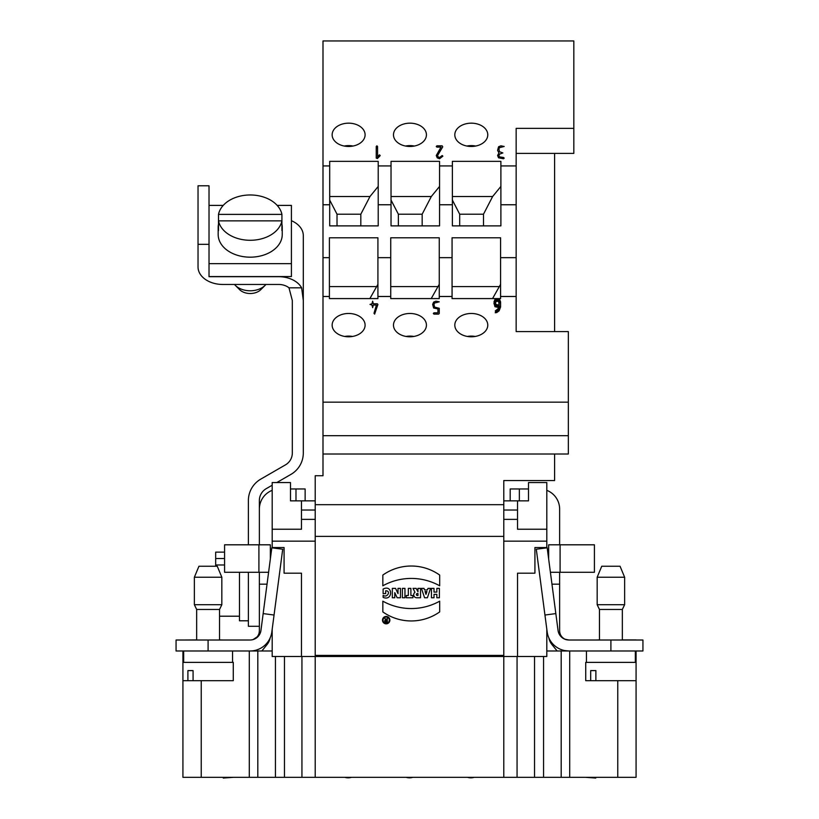 <?xml version="1.0" encoding="UTF-8"?>
<svg xmlns="http://www.w3.org/2000/svg" width="819" height="819" viewBox="0 0 819 819"><rect width="100%" height="100%" fill="white"/><g stroke="black" fill="none" stroke-linecap="round" stroke-linejoin="round"><path stroke-width="1.23" d="M224.58 552.129L215.673 552.129L215.673 558.507L224.58 558.507M224.58 564.977L215.673 564.977L215.673 566.246M215.673 558.507L215.673 564.977M382.493 620.147A3.696 3.696 0 0 0 388.032 623.341A3.696 3.696 0 0 0 388.032 616.942A3.696 3.696 0 0 0 382.493 620.147A3.696 3.696 0 0 0 388.032 623.341A3.696 3.696 0 0 0 388.032 616.942A3.696 3.696 0 0 0 382.493 620.147M382.831 575.071L382.831 585.8A58.507 58.507 0 0 1 439.69 585.8L439.69 575.071A49.181 49.181 0 0 0 382.831 575.071L382.831 585.8A58.507 58.507 0 0 1 439.69 585.8L439.69 575.071A49.181 49.181 0 0 0 382.831 575.071M392.321 588.38L392.321 597.757L394.768 597.757L394.768 592.649L397.164 597.757L400.46 597.757L400.46 588.38L398.014 588.38L398.014 593.621L395.567 588.38L392.321 588.38L392.321 597.757L394.768 597.757L394.768 592.649L397.164 597.757L400.46 597.757L400.46 588.38L398.014 588.38L398.014 593.621L395.567 588.38L392.321 588.38M423.996 588.38L421.437 588.38L424.57 597.757L427.405 597.757L430.538 588.38L427.979 588.38L427.467 589.915L424.508 589.915L423.996 588.38L421.437 588.38L424.57 597.757L427.405 597.757L430.538 588.38L427.979 588.38L427.467 589.915L424.508 589.915L423.996 588.38M413.022 588.38L414.987 592.301A3 3 0 0 0 416.707 597.757L420.526 597.757L420.526 588.38L417.966 588.38L417.966 591.789L416.154 588.38L413.022 588.38L414.987 592.301A3 3 0 0 0 416.707 597.757L420.526 597.757L420.526 588.38L417.966 588.38L417.966 591.789L416.154 588.38L413.022 588.38M406.316 595.485L406.316 597.757L412.909 597.757L412.909 595.485L410.892 595.485L410.892 588.38L408.333 588.38L408.333 595.485L406.316 595.485L406.316 597.757L412.909 597.757L412.909 595.485L410.892 595.485L410.892 588.38L408.333 588.38L408.333 595.485L406.316 595.485M402.395 588.38L402.395 597.757L404.955 597.757L404.955 588.38L402.395 588.38L402.395 597.757L404.955 597.757L404.955 588.38L402.395 588.38M503.787 655.395L315.213 655.395M546.816 541.144L503.787 541.144L503.787 500.859L528.511 500.859L528.511 482.555L546.816 482.555L546.816 547.839M301.474 510.022L301.474 529.238L272.184 529.238L272.184 482.555L290.489 482.555L290.489 500.859L301.474 500.859L301.474 510.022L315.213 510.022L315.213 536.394L503.787 536.394M315.213 536.394L315.213 541.144L272.184 541.144L272.184 547.553L284.08 547.553L284.08 573.187L301.474 573.187L301.474 656.49L272.184 656.49L272.184 629.279M431.449 588.38L431.449 597.757L434.009 597.757L434.009 594.348L436.844 594.348L436.844 597.757L439.404 597.757L439.404 588.38L436.844 588.38L436.844 592.076L434.009 592.076L434.009 588.38L431.449 588.38L431.449 597.757L434.009 597.757L434.009 594.348L436.844 594.348L436.844 597.757L439.404 597.757L439.404 588.38L436.844 588.38L436.844 592.076L434.009 592.076L434.009 588.38L431.449 588.38M385.677 593.611L383.118 593.611L383.118 589.066C393.069 583.957 393.1 601.637 383.118 597.368L383.118 595.321C387.274 598.361 391.308 590.653 385.677 590.775L385.677 593.611L383.118 593.611L383.118 589.066C393.069 583.957 393.1 601.637 383.118 597.368L383.118 595.321C387.274 598.361 391.308 590.653 385.677 590.775L385.677 593.611M439.69 611.906A49.181 49.181 0 0 1 382.831 611.906L382.831 601.177A58.507 58.507 0 0 0 439.69 601.177L439.69 611.906A49.181 49.181 0 0 1 382.831 611.906L382.831 601.177A58.507 58.507 0 0 0 439.69 601.177L439.69 611.906M510.196 488.963L510.196 500.859L510.196 488.963L519.359 488.963L519.359 500.859M295.987 500.859L295.987 488.963L305.139 488.963L305.139 500.859M301.474 500.859L315.213 500.859L315.213 475.737L322.993 475.737L322.993 40.95L573.822 40.95L573.822 153.399L554.596 153.399L554.596 331.603M498.208 309.899L495.311 312.182L496.57 312.684L499.099 310.862L500.583 307.002L500.583 303.102L499.631 300.819L497.297 299.887L494.963 300.829L494 303.122L494.942 306.705L499.221 307.647L498.208 310.544L499.221 307.647M348.618 336.783A16.482 11.65 180 0 1 332.145 325.133A16.482 11.65 180 0 1 348.618 313.472A16.482 11.65 180 0 1 365.1 325.133A16.482 11.65 180 0 1 348.618 336.783M329.402 298.587L329.402 237.797L377.917 237.797L377.917 298.587L329.402 298.587M322.993 435.688L568.335 435.688L568.335 402.16L322.993 402.16M568.335 402.16L568.335 331.603L516.154 331.603L516.154 128.348L573.822 128.348M500.583 296.488L500.583 298.587L452.068 298.587L452.068 237.797L500.583 237.797L500.583 296.488L516.154 296.488M439.25 296.488L439.25 298.587L390.735 298.587L390.735 237.797L439.25 237.797L439.25 296.488L452.068 296.488M409.961 336.783A16.482 11.65 180 0 1 393.478 325.133A16.482 11.65 180 0 1 409.961 313.472A16.482 11.65 180 0 1 426.433 325.133A16.482 11.65 180 0 1 409.961 336.783M471.294 336.783A16.482 11.65 180 0 1 454.811 325.133A16.482 11.65 180 0 1 471.294 313.472A16.482 11.65 180 0 1 487.776 325.133A16.482 11.65 180 0 1 471.294 336.783M348.618 146.468A16.482 11.65 180 0 1 332.145 134.818A16.482 11.65 180 0 1 348.618 123.167A16.482 11.65 180 0 1 365.1 134.818A16.482 11.65 180 0 1 348.618 146.468M329.699 161.353L378.214 161.353L378.214 225.88L329.699 225.88L329.699 161.353M391.032 165.929L391.032 161.353L439.557 161.353L439.557 225.88L391.032 225.88L391.032 165.929L378.214 165.929M452.375 165.929L452.375 161.353L500.89 161.353L500.89 225.88L452.375 225.88L452.375 165.929L439.557 165.929M409.961 146.468A16.482 11.65 180 0 1 393.478 134.818A16.482 11.65 180 0 1 409.961 123.167A16.482 11.65 180 0 1 426.433 134.818A16.482 11.65 180 0 1 409.961 146.468M471.294 146.468A16.482 11.65 180 0 1 454.811 134.818A16.482 11.65 180 0 1 471.294 123.167A16.482 11.65 180 0 1 487.776 134.818A16.482 11.65 180 0 1 471.294 146.468M377.559 156.562L379.535 154.883L380.2 155.528L377.426 158.517L376.238 158.118L376.238 146.468L376.904 145.823L377.559 146.468L377.559 156.562L379.535 154.883L380.2 155.528L377.426 158.517L376.238 158.118L376.238 146.468L376.904 145.823L377.559 146.468L377.559 158.384M597.164 577.231L601.74 566.246L620.055 566.246L624.631 577.231L597.164 577.231L597.164 604.698L624.631 604.698L624.631 577.231M194.369 577.231L198.945 566.246L217.26 566.246L221.836 577.231L194.369 577.231L194.369 604.698L221.836 604.698L221.836 577.231M590.694 670.607L595.874 670.607L595.874 680.681L590.694 680.681L590.694 670.607L595.874 670.607M590.694 680.681L585.728 680.681L585.728 662.376L636.076 662.376L636.076 680.681L595.874 680.681M234.48 284.459A18.305 12.95 -0 0 0 235.268 285.309L239.578 289.619A13.022 9.214 -0 0 0 260.841 289.619L265.161 285.309A18.305 12.95 -0 0 0 265.94 284.459M193.079 670.607L193.079 680.681L187.899 680.681L187.899 670.607L193.079 670.607L187.899 670.607M187.899 680.681L182.924 680.681L182.924 777.333L249.293 777.333L249.293 650.992M182.924 650.992L182.924 662.376L233.272 662.376L233.272 680.681L193.079 680.681M536.291 549.232L547.184 547.798L555.835 613.595L544.942 615.028L536.291 549.232M235.268 285.309A18.305 12.95 -0 0 0 265.161 285.309M348.167 777.825L351.484 777.333L348.167 777.825A11.446 11.446 0 0 0 351.484 777.333A11.446 11.446 0 0 1 344.85 777.333M409.5 777.825L412.817 777.333L409.5 777.825A11.446 11.446 0 0 0 412.817 777.333A11.446 11.446 0 0 1 406.183 777.333M470.833 777.825L474.15 777.333L470.833 777.825A11.446 11.446 0 0 0 474.15 777.333A11.446 11.446 0 0 1 467.516 777.333M597.164 604.698L599.457 609.469L622.338 609.469L624.631 604.698M610.902 650.992L610.902 640.008L642.935 640.008L642.935 650.992L568.949 650.992A21.97 21.97 0 0 1 547.164 631.889L544.942 615.028M610.902 640.008L568.949 640.008A10.985 10.985 0 0 1 558.056 630.456L555.835 613.595M585.554 777.333L595.751 778.05L595.802 777.333M263.165 613.595L274.058 615.028L282.709 549.232L271.816 547.798L260.944 630.456A10.985 10.985 0 0 1 250.051 640.008L208.098 640.008L208.098 650.992L176.065 650.992L176.065 640.008L208.098 640.008M274.058 615.028L271.836 631.889A21.97 21.97 0 0 1 250.051 650.992L208.098 650.992M194.369 604.698L196.662 609.469L219.543 609.469L221.836 604.698M635.339 650.992L635.339 662.376M551.965 584.172L559.633 584.172L559.633 630.855C559.766 634.51 561.445 637.233 564.67 639.035A9.152 9.152 0 0 0 567.157 639.864L567.895 639.956M568.949 640.008L564.67 639.148L563.103 638.032M557.155 650.992L551.904 644.512A14.65 14.65 0 0 1 548.904 638.032M550.399 572.266L594.42 572.266L594.42 544.809L548.648 544.809L548.648 558.927M566.799 639.793L565.847 639.526M561.947 636.936L561.025 635.708M560.319 634.336L559.858 632.882M564.67 639.035L567.188 639.874M568.949 650.992L564.67 650.573M233.446 777.333L223.249 778.05L223.198 777.333M232.545 650.992L232.545 662.376M252.201 639.793L251.105 639.956M223.659 640.008L219.543 639.915L219.543 616.205L239.476 616.205M599.457 639.915L595.341 640.008M636.076 639.915L622.338 639.915M196.662 639.915L182.924 640.008M559.633 544.809L559.633 509.101A20.137 20.137 0 0 0 546.816 490.346M559.633 584.172L559.633 572.266M239.476 572.276L239.476 620.792L248.382 620.792M546.816 629.279L546.816 656.49L517.526 656.49L517.526 573.187L534.92 573.187L534.92 547.553L546.816 547.553M270.096 638.032A14.65 14.65 0 0 1 267.096 644.512L261.845 650.992M270.352 558.927L270.352 544.809L224.58 544.809L224.58 572.266L268.601 572.266M503.787 541.144L503.787 656.49L315.213 656.49L315.213 777.333L249.293 777.333M517.526 656.49L503.787 656.49L503.787 777.333L315.213 777.333M636.076 777.333L636.076 680.681L636.076 777.333L503.787 777.333M561.189 777.333L561.189 650.992L568.785 650.992M636.076 650.992L636.076 662.376L636.076 650.992M257.053 636.936L253.153 639.526M561.189 650.992L546.816 650.992M251.842 639.864A9.152 9.152 0 0 0 254.33 639.035C257.555 637.254 259.234 634.52 259.367 630.855L259.142 632.882M258.681 634.336L257.975 635.708M223.249 205.395L209.019 205.395L209.019 276.556L291.41 276.556L291.41 205.395L277.18 205.395M291.41 220.7A24.713 17.475 0 0 1 303.306 235.647L303.306 300.512L301.627 287.817A24.713 17.475 180 0 0 278.593 276.689L209.019 276.689L209.019 185.8L198.034 185.8L198.034 244.318L209.019 244.318M198.034 244.318L198.034 266.974A24.713 17.475 180 0 0 222.748 284.459L278.593 284.459A13.728 9.705 0 0 1 288.984 287.817L292.322 300.512L292.322 452.979A13.728 13.728 90 0 1 285.452 464.875L260.739 479.146A24.713 24.713 -90 0 0 248.382 500.552L248.382 544.809M259.367 630.855L259.367 584.172L267.035 584.172M315.213 541.144L315.213 656.49L301.474 656.49M250.215 650.992L257.811 650.992L257.811 777.333M528.511 488.963L519.359 488.963M546.816 529.238L517.526 529.238L517.526 519.369L503.787 519.369M301.627 287.817L288.984 287.817M303.306 416.646L303.306 391.922M259.367 626.279L248.382 626.279L248.382 572.266M259.367 572.266L259.367 584.172M272.184 490.346A20.137 20.137 0 0 0 259.367 509.101L259.367 544.809M259.367 508.947L259.367 500.552A13.728 13.728 90 0 1 266.236 488.656L272.184 485.227M272.184 650.992L257.811 650.992M517.526 519.369L517.526 500.859M467.362 336.445A16.267 11.507 180 0 1 475.225 336.445M406.029 336.445A16.267 11.507 180 0 1 413.892 336.445M344.697 336.445A16.267 11.507 180 0 1 352.549 336.445M276.812 482.555L290.95 474.385A24.713 24.713 -90 0 0 303.306 452.979L303.306 300.512M517.526 510.022L503.787 510.022M315.213 519.369L301.474 519.369M272.184 541.144L272.184 529.238M295.987 488.963L290.489 488.963M503.787 484.889L503.787 480.548L554.596 480.548L554.596 454.002L568.335 454.002L568.335 435.688M500.583 284.347L492.547 298.587M500.583 307.002L500.583 303.102M452.068 286.589L498.761 286.589M439.25 284.347L431.214 298.587M390.735 286.589L437.418 286.589M377.917 284.347L369.871 298.587M329.402 286.589L376.085 286.589M405.538 146.038A16.267 11.507 180 0 1 414.373 146.038M315.213 504.678L503.787 504.678M503.787 500.859L503.787 480.548M315.213 510.022L315.213 500.859M483.497 225.88L483.497 214.199L492.649 196.509L500.89 186.425M459.694 225.88L459.694 214.199L483.497 214.199M398.362 225.88L398.362 214.199L422.164 214.199L431.316 196.509L439.557 186.425M422.164 225.88L422.164 214.199M337.018 225.88L337.018 214.199L360.821 214.199L369.983 196.509L378.214 186.425M360.821 225.88L360.821 214.199M344.205 146.038A16.267 11.507 180 0 1 353.04 146.038M329.699 200.051L337.018 214.199M322.993 454.002L554.596 454.002M516.154 153.399L554.596 153.399M452.375 200.051L459.694 214.199M492.649 196.509L452.375 196.509M391.032 200.051L398.362 214.199M431.316 196.509L391.032 196.509M369.983 196.509L329.699 196.509M466.881 146.038A16.267 11.507 180 0 1 475.706 146.038M209.019 263.657L291.41 263.657M282.248 234.521L282.248 227.344A32.043 22.656 180 0 1 281.92 230.579L281.92 220.864A32.043 22.656 180 0 1 250.215 240.284A32.043 22.656 180 0 1 218.499 220.864L218.499 214.394L281.92 214.394L281.92 224.099A32.043 22.656 180 0 1 282.248 227.344L282.248 234.521A32.043 22.656 180 0 1 250.215 257.176A32.043 22.656 180 0 1 218.171 234.521L218.171 227.344A32.043 22.656 180 0 1 218.499 224.099M281.92 220.864L218.499 220.864L218.499 230.579A32.043 22.656 180 0 1 218.171 227.344M218.499 214.394A32.043 22.656 180 0 1 250.215 194.973A32.043 22.656 180 0 1 281.92 214.394M377.559 148.413L376.904 147.758L376.238 148.413M495.311 304.412L495.894 306.439L499.273 307.002L498.699 301.74L497.297 301.177L495.884 301.75L495.311 304.412L495.894 305.794L499.273 306.357M495.649 311.619L495.649 312.274L498.208 310.544M495.311 312.827L495.649 312.274M494 303.767L494.963 301.474L497.297 300.532L499.631 301.464L500.583 303.747M417.373 595.485A0.993 0.993 0 0 1 416.38 594.492A0.993 0.993 0 0 1 417.373 593.499L417.966 593.499L417.966 595.485L417.373 595.485A0.993 0.993 0 0 1 416.38 594.492A0.993 0.993 0 0 1 417.373 593.499L417.966 593.499L417.966 595.485L417.373 595.485M425.041 591.513L425.993 594.348L426.934 591.513L425.041 591.513L425.993 594.348L426.934 591.513L425.041 591.513M383.057 620.147A3.122 3.122 0 0 0 387.745 622.849A3.122 3.122 0 0 0 387.745 617.434A3.122 3.122 0 0 0 383.057 620.147A3.122 3.122 0 0 0 387.745 622.849A3.122 3.122 0 0 0 387.745 617.434A3.122 3.122 0 0 0 383.057 620.147M385.616 619.86L384.746 618.13L386.24 619.829L387.305 618.13L387.305 622.102L385.882 622.102A1.136 1.136 0 0 1 385.616 619.86L384.746 618.13L386.24 619.829L387.305 618.13L387.305 622.102L385.882 622.102A1.136 1.136 0 0 1 385.616 619.86M385.882 620.403A0.573 0.573 0 0 0 385.319 620.966A0.573 0.573 0 0 0 385.882 621.539L386.742 621.539L386.742 620.403L385.882 620.403A0.573 0.573 0 0 0 385.319 620.966A0.573 0.573 0 0 0 385.882 621.539L386.742 621.539L386.742 620.403L385.882 620.403M371.99 303.767L372.645 301.177L373.3 303.767L377.262 303.767L377.917 304.412L374.621 314.127L373.996 313.288L376.392 305.057L373.3 305.057L372.645 307.647L371.99 305.057L370.004 304.412L371.99 303.767M437.93 308.947L433.62 307.995L432.657 304.412L433.63 302.119L435.954 301.177L439.25 301.822L434.551 303.04L433.978 304.412L434.561 307.084L439.25 308.302L439.25 313.472L438.595 314.127L433.978 314.127L433.323 313.472L433.978 312.827L437.93 312.827L437.93 308.947M442.741 146.836L437.571 155.528L438.155 156.9L439.557 157.473L442.188 155.528L442.854 156.173L439.557 158.763L437.223 157.821L436.261 155.528L441.011 147.113L436.916 147.113L436.261 146.468L436.916 145.823L442.188 145.823L442.741 146.836M499.221 306.357L494.942 305.415L494 301.822L494.963 299.529L497.297 298.587L499.631 299.529L500.583 301.812L500.583 305.712L499.099 309.562L496.57 311.384L495.311 310.892L498.208 308.599L499.221 306.357M495.311 301.822L495.894 304.504L499.273 305.057L498.699 300.45L497.297 299.887L495.884 300.45L495.311 301.822M497.594 150.348L498.566 146.765L500.89 145.823L504.187 146.468L499.488 147.676L498.914 149.058L499.488 151.72L502.866 152.938L499.488 154.156L498.914 155.528L499.488 156.9L503.521 157.473L504.187 158.118L503.521 158.763L498.556 157.811L497.594 155.528L498.914 152.938L497.594 150.348M322.993 296.488L329.402 296.488M377.917 296.488L390.735 296.488M500.89 165.929L516.154 165.929M322.993 165.929L329.699 165.929M560.094 544.809L560.094 572.266M258.906 572.266L258.906 544.809M201.239 680.681L201.239 777.333M301.935 656.49L301.935 777.333M517.065 656.49L517.065 777.333M534.531 656.49L534.531 777.333M543.57 656.49L543.57 777.333M569.707 650.992L569.707 777.333M617.761 680.681L617.761 777.333M284.469 656.49L284.469 777.333M275.43 656.49L275.43 777.333M439.25 257.657L452.068 257.657M377.917 257.657L390.735 257.657M322.993 257.657L329.402 257.657M500.583 257.657L516.154 257.657M322.993 204.76L329.699 204.76M500.89 204.76L516.154 204.76M439.557 204.76L452.375 204.76M378.214 204.76L391.032 204.76M379.074 155.067L379.074 156.9M379.535 154.883L379.535 156.439M497.297 306.357L497.297 307.002M495.894 305.794L495.894 306.439M499.631 300.819L499.631 301.464M497.297 299.887L497.297 300.532M494.963 300.829L494.963 301.474M182.924 662.376L182.924 680.681M586.455 650.992L586.455 662.376M599.457 609.469L599.457 640.008M622.338 609.469L622.338 640.008M183.661 650.992L183.661 662.376M196.662 609.469L196.662 640.008M219.543 609.469L219.543 640.008"/></g></svg>
